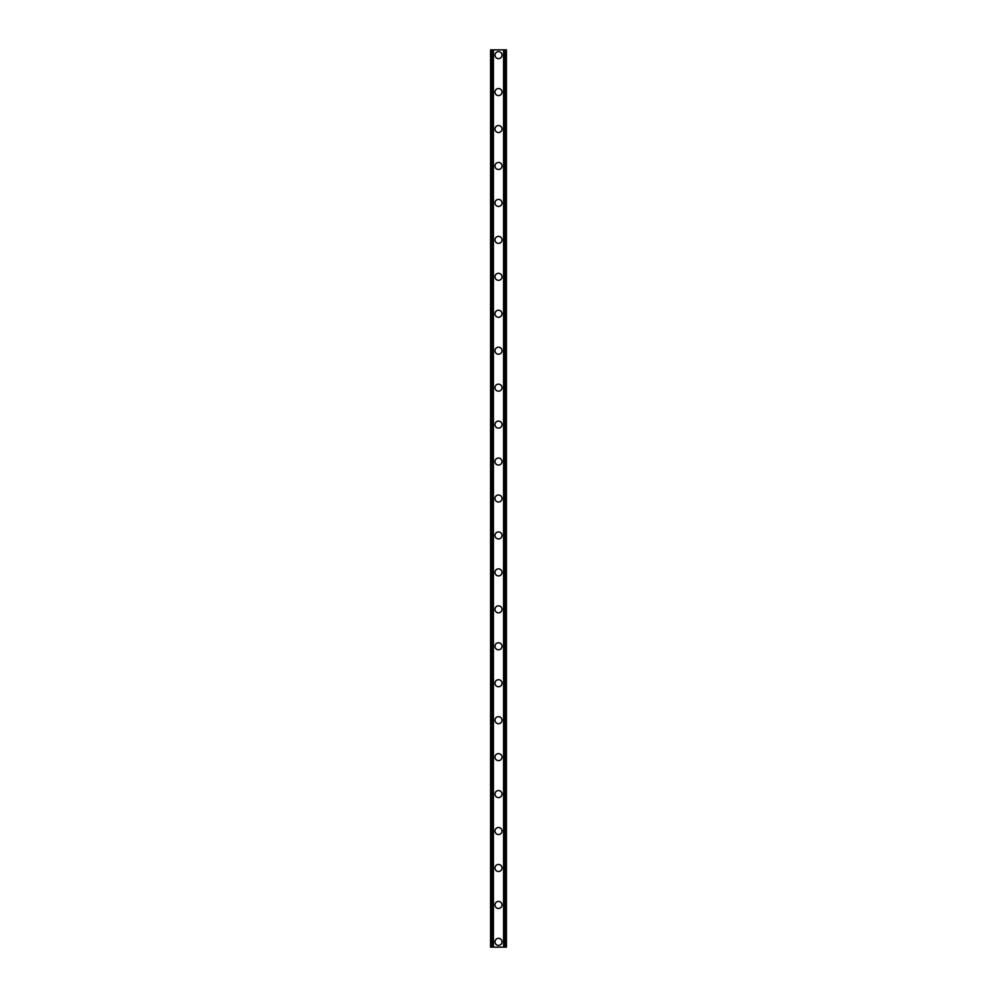 <?xml version="1.0" encoding="UTF-8"?>
<svg xmlns="http://www.w3.org/2000/svg" width="997" height="997" viewBox="0 0 997 997"><rect width="100%" height="100%" fill="white"/><g stroke="black" fill="none" stroke-linecap="round" stroke-linejoin="round"><path stroke-width="1.5" d="M494.986 941.866A3.514 3.514 0 0 1 498.5 938.351A3.514 3.514 0 0 1 502.014 941.866A3.514 3.514 0 0 1 498.5 945.393A3.514 3.514 0 0 1 494.986 941.866M494.986 904.927A3.514 3.514 0 0 1 498.5 901.4A3.514 3.514 0 0 1 502.014 904.927A3.514 3.514 0 0 1 498.5 908.441A3.514 3.514 0 0 1 494.986 904.927M494.986 867.976A3.514 3.514 0 0 1 498.5 864.461A3.514 3.514 0 0 1 502.014 867.976A3.514 3.514 0 0 1 498.5 871.49A3.514 3.514 0 0 1 494.986 867.976M494.986 831.024A3.514 3.514 0 0 1 498.5 827.51A3.514 3.514 0 0 1 502.014 831.024A3.514 3.514 0 0 1 498.5 834.551A3.514 3.514 0 0 1 494.986 831.024M494.986 794.086A3.514 3.514 0 0 1 498.5 790.559A3.514 3.514 0 0 1 502.014 794.086A3.514 3.514 0 0 1 498.5 797.6A3.514 3.514 0 0 1 494.986 794.086M494.986 757.134A3.514 3.514 0 0 1 498.5 753.62A3.514 3.514 0 0 1 502.014 757.134A3.514 3.514 0 0 1 498.5 760.649A3.514 3.514 0 0 1 494.986 757.134M494.986 720.183A3.514 3.514 0 0 1 498.5 716.669A3.514 3.514 0 0 1 502.014 720.183A3.514 3.514 0 0 1 498.5 723.71A3.514 3.514 0 0 1 494.986 720.183M494.986 683.244A3.514 3.514 0 0 1 498.5 679.717A3.514 3.514 0 0 1 502.014 683.244A3.514 3.514 0 0 1 498.5 686.759A3.514 3.514 0 0 1 494.986 683.244M494.986 646.293A3.514 3.514 0 0 1 498.5 642.766A3.514 3.514 0 0 1 502.014 646.293A3.514 3.514 0 0 1 498.5 649.807A3.514 3.514 0 0 1 494.986 646.293M494.986 609.341A3.514 3.514 0 0 1 498.5 605.827A3.514 3.514 0 0 1 502.014 609.341A3.514 3.514 0 0 1 498.5 612.856A3.514 3.514 0 0 1 494.986 609.341M494.986 572.39A3.514 3.514 0 0 1 498.5 568.876A3.514 3.514 0 0 1 502.014 572.39A3.514 3.514 0 0 1 498.5 575.917A3.514 3.514 0 0 1 494.986 572.39M494.986 535.451A3.514 3.514 0 0 1 498.5 531.924A3.514 3.514 0 0 1 502.014 535.451A3.514 3.514 0 0 1 498.5 538.966A3.514 3.514 0 0 1 494.986 535.451M494.986 498.5A3.514 3.514 0 0 1 498.5 494.986A3.514 3.514 0 0 1 502.014 498.5A3.514 3.514 0 0 1 498.5 502.014A3.514 3.514 0 0 1 494.986 498.5M494.986 461.549A3.514 3.514 0 0 1 498.5 458.034A3.514 3.514 0 0 1 502.014 461.549A3.514 3.514 0 0 1 498.5 465.076A3.514 3.514 0 0 1 494.986 461.549M494.986 424.61A3.514 3.514 0 0 1 498.5 421.083A3.514 3.514 0 0 1 502.014 424.61A3.514 3.514 0 0 1 498.5 428.124A3.514 3.514 0 0 1 494.986 424.61M494.986 387.659A3.514 3.514 0 0 1 498.5 384.144A3.514 3.514 0 0 1 502.014 387.659A3.514 3.514 0 0 1 498.5 391.173A3.514 3.514 0 0 1 494.986 387.659M494.986 350.707A3.514 3.514 0 0 1 498.5 347.193A3.514 3.514 0 0 1 502.014 350.707A3.514 3.514 0 0 1 498.5 354.234A3.514 3.514 0 0 1 494.986 350.707M494.986 313.756A3.514 3.514 0 0 1 498.5 310.241A3.514 3.514 0 0 1 502.014 313.756A3.514 3.514 0 0 1 498.5 317.283A3.514 3.514 0 0 1 494.986 313.756M494.986 276.817A3.514 3.514 0 0 1 498.5 273.29A3.514 3.514 0 0 1 502.014 276.817A3.514 3.514 0 0 1 498.5 280.331A3.514 3.514 0 0 1 494.986 276.817M494.986 239.866A3.514 3.514 0 0 1 498.5 236.351A3.514 3.514 0 0 1 502.014 239.866A3.514 3.514 0 0 1 498.5 243.38A3.514 3.514 0 0 1 494.986 239.866M494.986 202.914A3.514 3.514 0 0 1 498.5 199.4A3.514 3.514 0 0 1 502.014 202.914A3.514 3.514 0 0 1 498.5 206.441A3.514 3.514 0 0 1 494.986 202.914M494.986 165.976A3.514 3.514 0 0 1 498.5 162.449A3.514 3.514 0 0 1 502.014 165.976A3.514 3.514 0 0 1 498.5 169.49A3.514 3.514 0 0 1 494.986 165.976M494.986 129.024A3.514 3.514 0 0 1 498.5 125.51A3.514 3.514 0 0 1 502.014 129.024A3.514 3.514 0 0 1 498.5 132.539A3.514 3.514 0 0 1 494.986 129.024M494.986 92.073A3.514 3.514 0 0 1 498.5 88.559A3.514 3.514 0 0 1 502.014 92.073A3.514 3.514 0 0 1 498.5 95.6A3.514 3.514 0 0 1 494.986 92.073M494.986 55.134A3.514 3.514 0 0 1 498.5 51.607A3.514 3.514 0 0 1 502.014 55.134A3.514 3.514 0 0 1 498.5 58.649A3.514 3.514 0 0 1 494.986 55.134M505.292 49.85L490.586 49.85L490.586 947.15L506.414 947.15L506.414 49.85L505.292 49.85L505.292 947.15M506.414 49.85L506.414 947.15M490.586 947.15L490.586 49.85M491.708 49.85L491.708 947.15M493.054 49.85L493.054 947.15M493.428 49.85L493.428 947.15M503.572 49.85L503.572 947.15M503.946 49.85L503.946 947.15"/></g></svg>
